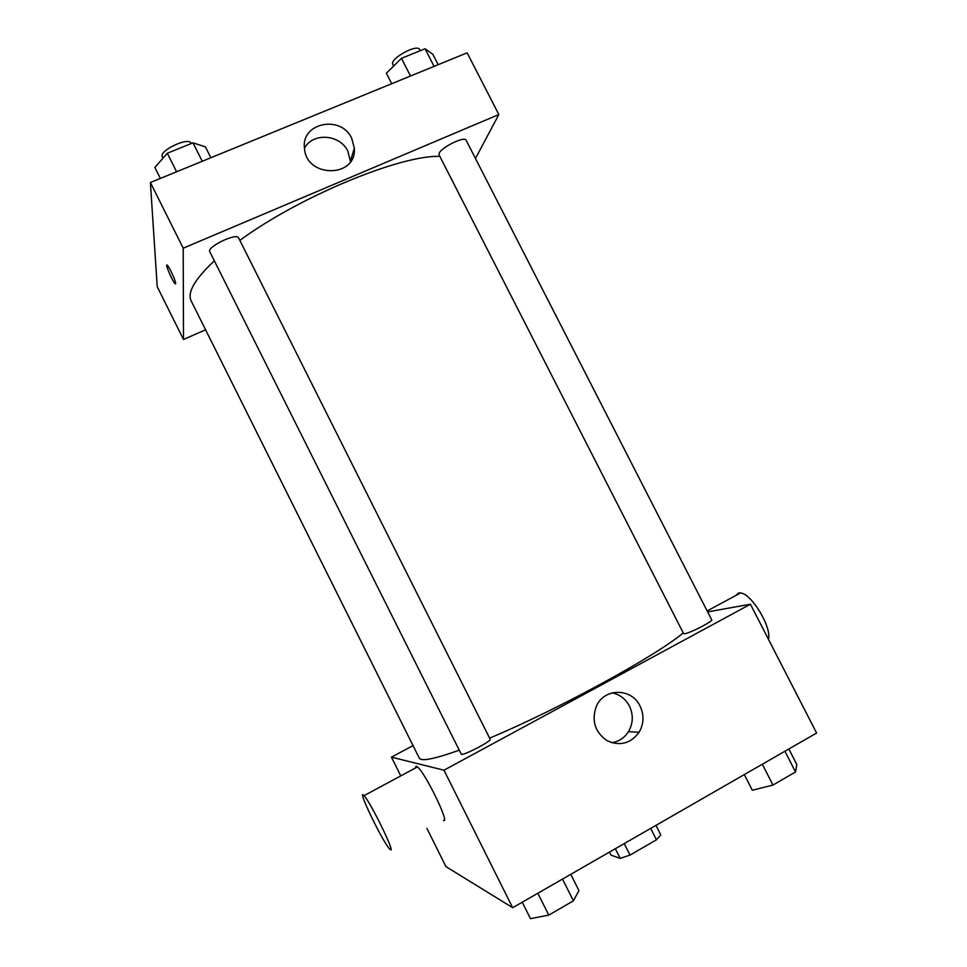 <?xml version="1.0" encoding="UTF-8"?>
<svg xmlns="http://www.w3.org/2000/svg" width="967" height="967" viewBox="0 0 967 967"><rect width="100%" height="100%" fill="white"/><g stroke="black" fill="none" stroke-linecap="round" stroke-linejoin="round"><path stroke-width="1.45" d="M650.67 828.405L656.448 839.815L630.001 855.094L620.198 858.382L611.059 855.179L609.5 852.072M656.448 839.815L660.824 834.932L655.977 825.359M624.211 843.611L630.001 855.094M615.326 848.724L620.198 858.382M707.639 611.906L750.428 604.218L816.607 733.034L512.679 907.723L445.956 866.625L426.955 828.465M750.428 604.218L443.986 770.203L391.442 757.149L400.773 775.885M391.442 757.149L413.03 745.617M214.348 260.836C194.802 279.173 187.078 292.53 191.176 300.906L419.255 758.092C421.116 761.67 434.449 759.035 459.252 750.174M489.604 738.123C558.007 709.56 656.23 655.831 683.246 632.914M461.235 754.139C461.573 756.726 492.046 741.012 490.16 739.235L238.571 237.846C236.818 232.431 206.491 247.008 209.779 251.71L461.235 754.139M684.636 633.736L683.609 633.603L439.042 154.805L439.187 153.233C441.339 147.274 464.849 135.864 466.082 140.167L711.7 619.835C713.356 621.14 689.689 633.288 684.636 633.736M443.986 770.203L512.679 907.723M640.045 706.067C644.227 715.048 643.913 723.775 639.102 732.273C630.315 743.901 619.4 746.572 606.345 740.275C594.645 731.427 591.357 720.028 596.458 706.079C604.339 687.767 631.717 687.888 640.045 706.067M415.653 767.871C415.52 766.154 416.112 765.84 417.43 766.916C425.093 772.319 450.574 824.839 443.394 820.379M768.427 639.26C771.992 627.462 751.516 593.605 740.553 592.952L738.558 592.952L735.488 595.684M390.317 849.618L389.665 849.014C382.545 841.834 355.868 786.364 364.015 795.672C370.421 801.848 396.252 854.852 390.317 849.618M612.256 692.856C619.871 694.524 625.601 698.923 629.432 706.055C633.506 714.831 633.192 723.352 628.477 731.656C624.452 737.894 618.856 741.58 611.712 742.716M239.84 240.384C299.129 196.664 400.918 154.708 439.864 156.412M475.474 158.491L498.839 114.529L183.21 248.193L183.5 339.49L205.584 329.771M498.839 114.529L467.134 52.834L150.393 182.509L157.222 286.703L183.5 339.49M150.393 182.509L183.21 248.193M351.71 138.305L354.333 148.217C356.883 178.061 306.019 178.315 304.472 148.205C300.967 122.736 341.097 114.565 351.71 138.305M175.656 283.428L175.136 283.73C172.634 281.905 164.39 262.516 167.267 265.2C169.152 266.505 175.825 280.998 175.656 283.428M175.523 283.875L175.136 283.718C172.646 281.905 164.39 262.516 167.267 265.2M304.472 148.241C312.776 132.213 340.118 134.232 347.89 151.263L350.465 161.658M438.172 64.692L432.853 54.297L425.057 48.749L401.462 58.322L386.365 73.226L391.72 83.706M425.057 48.749L434.074 66.372M401.462 58.322L410.504 76.018M393.69 65.998L392.856 64.378C389.157 58.963 417.418 43.37 419.702 49.583L420.27 50.695M210.866 157.742L205.415 146.875L193.001 142.826L167.315 153.245L154.877 167.448L160.365 178.424M193.001 142.826L202.26 161.271M167.315 153.245L176.598 171.775M162.988 158.189L162.335 156.908C158.383 150.876 188.674 136.492 191.091 143.237L191.248 143.539M788.854 748.99L796.808 764.51L795.539 771.968L772.971 785.059L752.314 790.257L744.312 774.591M784.926 751.25L795.539 771.968M762.334 764.232L772.971 785.059M570.772 874.325L578.943 890.595L573.407 900.821L548.797 915.108L530.484 918.65L522.265 902.211M562.504 879.076L573.407 900.821M537.845 893.254L548.797 915.108M707.155 610.939L740.553 592.952M417.43 766.916L364.015 795.672M628.477 731.656L639.102 732.273M350.453 160.957L354.333 148.217"/></g></svg>
